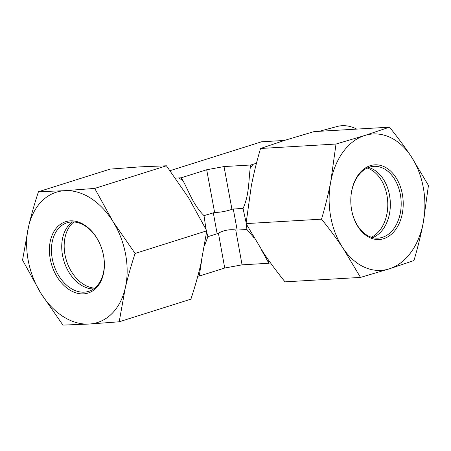 <?xml version="1.0" encoding="UTF-8"?>
<svg xmlns="http://www.w3.org/2000/svg" width="451" height="451" viewBox="0 0 451 451"><rect width="100%" height="100%" fill="white"/><g stroke="black" fill="none" stroke-linecap="round" stroke-linejoin="round"><path stroke-width="0.68" d="M73.806 221.971A35.962 25.301 -107.5 0 0 66.477 260.655A35.962 25.301 -107.5 0 0 94.682 288.127M65.885 266.361A39.558 27.832 72.5 0 1 62.717 256.32M103.302 254.403A35.962 25.301 72.5 0 1 88.7 291.352A35.962 25.301 72.5 0 1 58.884 275.911A35.962 25.301 72.5 0 1 67.058 222.766A35.962 25.301 72.5 0 1 100.218 244.639M57.153 276.976A37.399 26.316 -107.5 0 0 90.702 292.017A37.399 26.316 -107.5 0 0 103.324 254.505A37.399 26.316 -107.5 0 0 100.178 244.543A37.399 26.316 -107.5 0 0 59.915 224.671A37.399 26.316 -107.5 0 0 57.153 276.976M93.594 288.939A35.962 25.301 72.5 0 1 69.178 272.663A35.962 25.301 72.5 0 1 65.79 266.135A35.962 25.301 72.5 0 1 62.768 256.563A35.962 25.301 72.5 0 1 72.453 221.926M64.662 190.683A68.326 48.077 -107.5 0 0 28.576 226.503A68.326 48.077 -107.5 0 0 40.816 293.189A68.326 48.077 -107.5 0 0 89.14 324.049A68.326 48.077 -107.5 0 0 125.226 288.223A68.326 48.077 -107.5 0 0 112.987 221.542A68.326 48.077 -107.5 0 0 64.662 190.683L94.716 188.422L112.987 221.542L135.091 253.451C131.123 265.487 127.836 277.077 125.226 288.223L119.194 321.788L89.14 324.049L62.926 325.098L40.816 293.189L22.55 260.069L28.576 226.503C31.192 215.364 34.479 203.767 38.448 191.731L64.662 190.683M119.194 321.788L190.903 299.165C194.871 287.124 198.158 275.533 200.768 264.387L206.795 230.822L188.529 197.701L166.425 165.793L140.205 166.847L110.151 169.108L38.448 191.731M166.425 165.793L94.716 188.422M206.795 230.822L135.091 253.451M319.184 131.314L337.303 126.46A46.504 32.72 72.5 0 1 356.73 129.104M284.389 140.447L261.597 141.783L170.072 170.664M270.42 262.77L268.864 263.26L242.052 264.838L235.749 229.982L237.153 230.078L233.291 209.016L231.955 209.315L224.017 166.566L206.688 169.756L181.217 177.79L183.016 180.688C189.347 192.577 193.479 205.194 203.999 215.629L206.022 229.255M201.558 260.898L199.252 276.063L224.728 268.024L242.052 264.838M199.252 276.063L197.809 276.147M268.864 263.26L260.819 248.743M254.037 237.801L246.928 229.503L246.314 224.091M246.133 222.743L243.061 208.441C249.177 194.95 248.512 181.697 250.181 168.336L250.829 164.993L224.017 166.566M250.829 164.993L256.472 163.256M246.928 229.503L237.153 230.078M243.061 208.441L233.291 209.016M206.648 231.955L207.86 236.685L204.506 245.908M175.512 178.168L181.217 177.79M206.688 169.756L214.625 212.5L203.999 215.629M213.284 212.697L217.145 233.753L207.86 236.685M217.145 233.753L218.419 233.167C223.843 230.241 229.621 229.176 235.749 229.982M214.625 212.5C220.556 212.336 226.334 211.277 231.955 209.315M371.32 237.232A35.962 25.16 86.6 0 0 387.308 197.555A35.962 25.16 86.6 0 0 367.244 168.031M389.241 193.806A39.558 27.674 -93.4 0 1 389.782 197.008A39.558 27.674 -93.4 0 1 390.138 209.055M350.968 196.27A35.962 25.16 -93.4 0 1 373.868 166.34A35.962 25.16 -93.4 0 1 400.821 197.634A35.962 25.16 -93.4 0 1 382.42 237.333A35.962 25.16 -93.4 0 1 378.09 238.134A35.962 25.16 -93.4 0 1 351.842 211.096M383.705 238.68A37.399 26.169 86.6 0 0 402.991 198.835A37.399 26.169 86.6 0 0 376.844 164.835A37.399 26.169 86.6 0 0 350.979 196.117A37.399 26.169 86.6 0 0 351.87 211.243A37.399 26.169 86.6 0 0 383.705 238.68M368.501 167.501A35.962 25.16 -93.4 0 1 389.314 194.155A35.962 25.16 -93.4 0 1 390.171 208.7A35.962 25.16 -93.4 0 1 372.627 237.609M330.792 181.488A68.326 47.806 86.6 0 0 343.031 248.168A68.326 47.806 86.6 0 0 389.247 268.864A68.326 47.806 86.6 0 0 423.224 222.867A68.326 47.806 86.6 0 0 410.985 156.181A68.326 47.806 86.6 0 0 364.769 135.492A68.326 47.806 86.6 0 0 330.792 181.488L336.018 144.044L364.769 135.492L389.478 127.176C397.444 137.019 404.615 146.693 410.985 156.181L428.45 185.429L423.224 222.867C420.839 235.112 417.75 247.672 413.956 260.543L389.247 268.864L360.496 277.416L343.031 248.168C336.655 238.68 329.489 229.012 321.524 219.163C325.318 206.293 328.407 193.733 330.792 181.488M389.478 127.176L314.009 131.619L285.257 140.171L260.543 148.486C256.749 161.362 253.659 173.923 251.28 186.167L246.054 223.606L263.519 252.848C269.89 262.341 277.061 272.009 285.021 281.852L360.496 277.416M246.054 223.606L321.524 219.163M260.543 148.486L336.018 144.044M269.828 261.952A56.46 39.502 -93.4 0 1 267.127 260.667M250.181 168.336A56.46 39.502 -93.4 0 1 253.208 164.237M178.709 177.936A56.46 39.727 72.5 0 1 183.016 180.688M199.962 273.018A56.46 39.727 72.5 0 1 198.136 274.935M224.728 268.024L218.419 233.167"/></g></svg>
